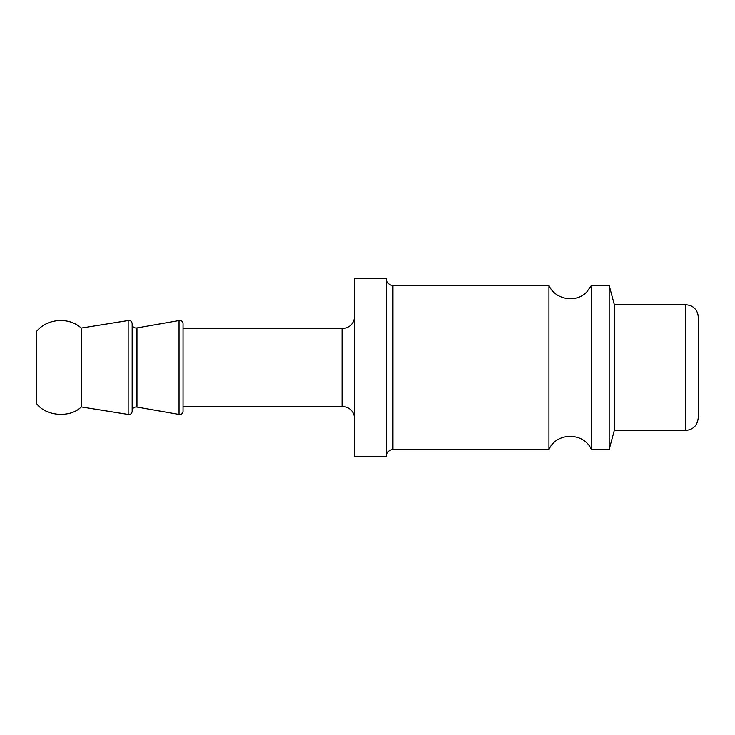 <?xml version="1.0" encoding="UTF-8"?>
<svg xmlns="http://www.w3.org/2000/svg" width="735" height="735" viewBox="0 0 735 735"><rect width="100%" height="100%" fill="white"/><g stroke="black" fill="none" stroke-linecap="round" stroke-linejoin="round"><path stroke-width="1.1" d="M609.177 449.554L609.177 285.446L591.39 285.446L591.39 449.554L609.177 449.554L614.295 430.471L614.295 304.529L609.177 285.446M591.39 449.554C584.059 432.024 556.285 432.024 548.953 449.554L548.953 285.446C555.164 299.797 576.231 303.39 586.833 291.896L591.39 285.446M548.953 449.554L392.94 449.554L392.94 285.446L390.836 285.088C388.154 283.986 386.729 281.983 386.582 279.089M386.582 455.911C386.959 452.053 389.081 449.93 392.94 449.554M386.582 456.545L386.582 278.455L354.775 278.455L354.775 456.545L386.582 456.545M342.06 406.299L342.06 328.701L183.043 328.701L183.043 406.299L342.06 406.299C349.786 407.052 354.022 411.297 354.775 419.023M183.043 411.389L183.043 323.611C182.684 321.269 181.352 320.239 179.037 320.543L179.037 414.457C181.37 414.742 182.712 413.713 183.043 411.389M136.967 327.939C134.193 328.288 132.585 327.057 132.162 324.245L132.162 410.755C132.557 407.962 134.165 406.731 136.967 407.061L136.967 327.939L179.037 320.543M136.967 407.061L179.037 414.457M132.162 411.389L132.162 323.611C131.804 321.269 130.463 320.239 128.156 320.543L128.156 414.457C130.49 414.742 131.822 413.713 132.162 411.389M128.156 414.457L81.273 406.933L81.273 328.067L128.156 320.543M81.273 406.933C70.321 418.114 46.029 416.396 36.75 403.8L36.75 331.2C47.343 318.347 68.989 316.822 81.273 328.067M698.25 412.023L698.25 322.977M614.295 430.471L685.525 430.471C693.252 429.718 697.497 425.473 698.25 417.746L698.25 317.254C698.149 313.027 696.431 309.61 693.087 307.019L690.578 305.576L685.525 304.529L614.295 304.529M685.525 430.471L685.525 304.529M548.953 285.446L392.94 285.446M342.06 328.701C349.786 327.948 354.022 323.703 354.775 315.976"/></g></svg>
